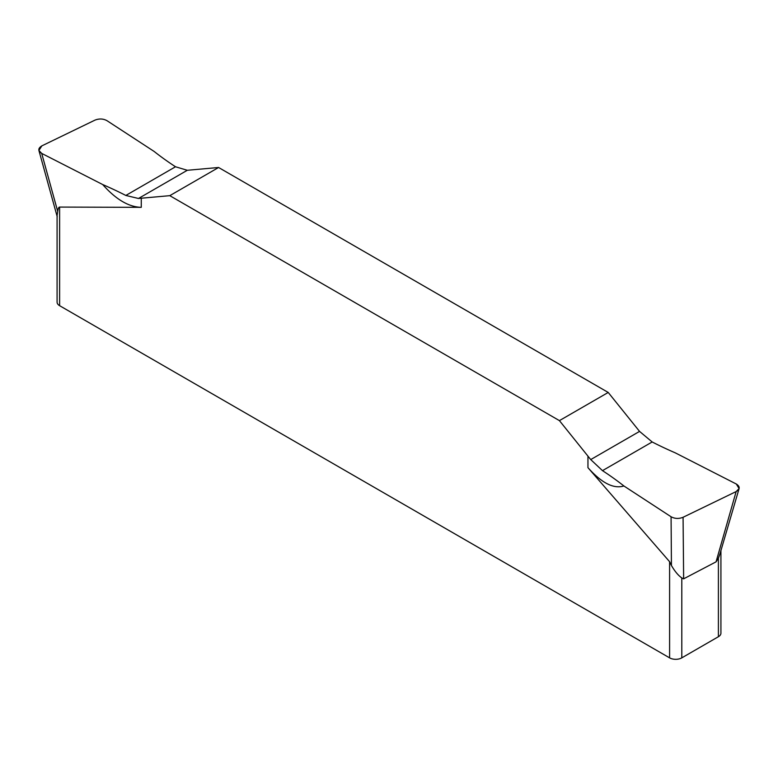 <?xml version="1.0" encoding="UTF-8"?>
<svg xmlns="http://www.w3.org/2000/svg" width="778" height="778" viewBox="0 0 778 778"><rect width="100%" height="100%" fill="white"/><g stroke="black" fill="none" stroke-linecap="round" stroke-linejoin="round"><path stroke-width="1.17" d="M141.265 207.337C128.74 207.016 115.883 199.421 102.696 184.551A357.997 206.685 0 0 1 125.832 195.453L138.465 198.478L141.265 198.215L141.265 207.337L59.614 207.074C58.739 207.104 58.097 208.553 57.708 211.412L57.086 215.652L57.086 302.165A8.626 4.979 0 0 0 59.614 305.686L669.595 657.857A8.626 4.979 0 0 0 681.8 657.857L718.395 636.725A8.626 4.979 0 0 0 720.924 633.204L720.924 550.493M559.421 420.626L590.726 459.584L639.555 431.401L652.178 441.972A357.997 206.685 0 0 0 675.323 452.874A357.997 206.685 0 0 1 652.178 441.972L639.555 431.401L608.221 392.452L218.589 167.494L608.221 392.452L559.421 420.626L169.789 195.667L218.589 167.494L187.294 170.285L175.517 166.764A357.997 206.685 0 0 1 154.132 151.447L106.946 120.658L154.132 151.447A357.997 206.685 0 0 0 175.517 166.764L187.294 170.285L138.465 198.478L169.789 195.667L559.421 420.626L590.726 459.584L602.493 470.651A357.997 206.685 0 0 1 623.888 485.968L671.074 516.767C674.837 518.78 678.834 518.955 683.074 517.282L736.144 491.57L739.1 488.584L736.319 484.023L675.323 452.874L736.319 484.023C740.17 486.571 740.121 489.08 736.144 491.57L683.074 517.282L683.638 578.842L716.061 561.842L718.395 558.225L719.961 553.878L739.1 488.584M671.433 565.48L671.074 516.767L623.888 485.968C613.686 489.158 601.715 483.06 587.954 467.675L669.595 561.697L671.433 565.48C674.759 571.276 678.212 575.428 681.8 577.937L683.638 578.842M102.696 184.551L41.701 153.402L102.696 184.551A357.997 206.685 0 0 1 125.832 195.453L138.465 198.478M41.701 153.402C37.84 150.854 37.898 148.345 41.876 145.856L94.935 120.143L41.876 145.856L38.9 150.446L41.701 153.402L57.708 211.412M106.946 120.658C103.182 118.635 99.176 118.47 94.935 120.143C99.176 118.47 103.182 118.635 106.946 120.658M736.144 491.57L716.061 561.842M218.589 167.494L187.294 170.285M639.555 431.401L608.221 392.452M671.074 516.767C674.837 518.78 678.834 518.955 683.074 517.282M623.888 485.968A357.997 206.685 0 0 0 602.493 470.651L590.726 459.584M141.265 198.215L169.789 195.667M59.614 207.074L59.614 305.686M587.954 467.675L587.954 456.112M669.595 657.857L669.595 561.697M125.832 195.453L175.517 166.764M652.178 441.972L602.493 470.651M718.395 636.725L718.395 558.225M681.8 577.937L681.8 657.857M57.222 216.731L38.9 150.446"/></g></svg>
